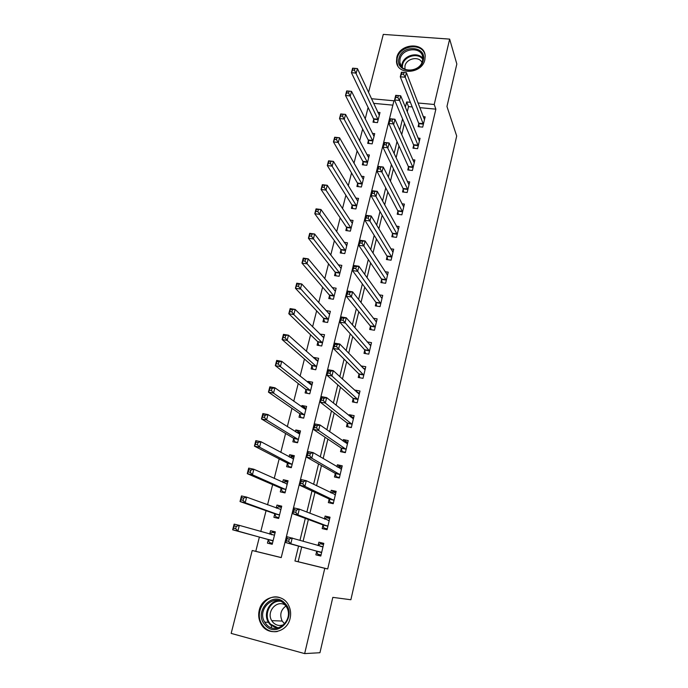 <?xml version="1.0" encoding="UTF-8"?>
<svg xmlns="http://www.w3.org/2000/svg" width="688" height="688" viewBox="0 0 688 688"><rect width="100%" height="100%" fill="white"/><g stroke="black" fill="none" stroke-linecap="round" stroke-linejoin="round"><path stroke-width="1.03" d="M424.874 59.684C422.157 73.977 397.217 75.585 396.486 61.671L396.787 57.491C399.573 43.198 424.711 41.676 425.184 55.934L424.874 59.684M290.104 618.357C287.24 632.797 267.795 636.624 261.191 624.179C258.748 619.862 258.103 615.201 259.256 610.196C262.291 595.369 282.613 592.067 288.711 605.56C290.663 609.577 291.127 613.842 290.104 618.357M368.544 92.459L383.285 34.4L449.651 39.113L456.832 64.027L446.959 106.485L456.694 136.018L350.871 599.747L332.82 597.365L319.946 652.723L304.655 653.6L231.168 633.399L252.221 550.503L281.22 557.615L393.94 100.783L371.46 98.719M259.385 537.07L255.773 551.32L252.221 550.503M368.106 107.457L365.199 118.921M362.645 129.034L359.626 140.963M357.124 150.861L353.985 163.254M351.534 172.929L348.274 185.812M345.883 195.254L342.504 208.627M340.164 217.838L336.656 231.718M334.385 240.688L330.747 255.076M328.537 263.796L324.762 278.717M322.62 287.18L318.707 302.634M316.635 310.847L312.584 326.843M310.572 334.789L306.384 351.344M304.44 359.016L300.106 376.147M298.239 383.534L293.75 401.25M291.961 408.345L287.317 426.672M285.597 433.466L280.807 452.394M279.165 458.887L274.22 478.452M272.654 484.627L267.537 504.829M266.058 510.685L260.778 531.54M255.773 551.32L281.237 557.564M392.865 105.144L373.618 103.346M268.277 539.762L267.434 543.133L272.207 544.285L275.312 531.85L270.547 530.715L269.705 534.077M274.736 514.005L273.901 517.342L278.657 518.451L281.727 506.153L276.98 505.069L276.232 508.036M281.117 488.566L280.291 491.86L285.03 492.918L288.057 480.774L283.336 479.734L282.691 482.279M287.421 463.428L286.604 466.679L291.325 467.694L294.318 455.697L289.614 454.708L289.072 456.841M293.656 438.591L292.847 441.808L297.543 442.771L300.51 430.92L295.814 429.966L295.384 431.703M299.813 414.038L299.013 417.22L303.692 418.149L306.616 406.427L301.946 405.524L301.611 406.866M305.893 389.786L305.102 392.925L309.772 393.811L312.662 382.227L308.009 381.367L307.768 382.33M311.905 365.81L311.131 368.914L315.775 369.757L318.63 358.31L313.995 357.485L313.848 358.078M317.847 342.117L317.082 345.178L321.709 345.987L324.53 334.669L319.86 334.11M323.73 318.69L322.964 321.726L327.574 322.483L330.369 311.303L325.94 310.589M329.535 295.539L328.778 298.532L333.37 299.254L336.131 288.203L332.141 287.584M335.271 272.646L334.531 275.613L339.107 276.292L341.833 265.37L338.204 264.837M340.956 250.011L340.216 252.943L344.774 253.597L347.474 242.787L344.138 242.322M346.563 227.642L345.84 230.54L350.373 231.151L353.039 220.461L349.968 220.057M352.11 205.514L351.396 208.378L355.92 208.954L358.551 198.393L355.705 198.041M357.597 183.636L356.891 186.465L361.398 187.007L364.004 176.567L361.346 176.257M363.023 161.998L362.327 164.802L366.807 165.309L369.387 154.981L366.902 154.705M368.39 140.601L367.702 143.371L372.165 143.852L374.719 133.635L372.38 133.395M373.704 119.437L373.016 122.18L377.471 122.627L379.991 112.522L377.789 112.307M301.705 546.986L298.136 561.718L327.703 568.967L435.874 109.151L419.775 107.655M412.215 106.95L408.526 106.606L407.262 111.809M404.458 123.35L401.715 134.659M398.988 145.925L396.107 157.776M393.441 168.766L390.431 181.176M387.834 191.883L384.687 204.861M382.167 215.275L378.873 228.837M376.422 238.951L372.991 253.107M370.608 262.911L367.031 277.677M364.726 287.163L360.994 302.548M358.775 311.707L354.888 327.737M352.746 336.561L348.696 353.236M346.64 361.725L342.435 379.062M340.465 387.198L336.088 405.223M334.205 412.989L329.664 431.711M327.866 439.107L323.154 458.552M321.451 465.561L316.557 485.737M314.958 492.359L309.884 513.274M308.37 519.492L303.116 541.181M316.686 551.406L315.869 554.846L320.797 556.033L323.807 543.365L318.888 542.196L318.071 545.61L320.281 543.744L323.532 544.518M322.956 525.176L322.147 528.573L327.049 529.717L330.025 517.195L325.132 516.077L324.435 518.984M333.396 503.031L330.163 502.309L333.233 503.711L336.165 491.344L331.289 490.269L330.713 492.685M333.233 503.711L328.339 502.618L329.139 499.264M335.254 473.662L334.463 476.982L339.33 478.031L342.237 465.81L337.378 464.787L336.914 466.713M341.291 448.378L340.508 451.655L345.359 452.652L348.231 440.578L343.389 439.598L343.045 441.06M347.259 423.395L346.485 426.629L351.319 427.583L354.148 415.655L349.332 414.718L349.091 415.715M353.159 398.705L352.394 401.904L357.201 402.815L360.005 391.025L355.197 390.139L355.068 390.681M358.981 374.306L358.224 377.471L363.015 378.34L365.784 366.695L360.976 365.947M364.735 350.201L363.995 353.322L368.759 354.148L371.494 342.641L367.16 341.91M370.428 326.379L369.688 329.457L374.444 330.249L377.144 318.871L373.274 318.252M376.052 302.832L375.321 305.876L380.051 306.624L382.726 295.384L379.234 294.842M381.608 279.552L380.885 282.57L385.598 283.275L388.238 272.164L385.065 271.7M387.103 256.547L386.389 259.522L391.085 260.193L393.691 249.211L390.784 248.807M392.53 233.8L391.833 236.749L396.503 237.377L399.083 226.515L396.4 226.163M397.905 211.319L397.208 214.226L401.861 214.819L404.415 204.087L401.93 203.777M403.211 189.088L402.523 191.961L407.158 192.52L409.687 181.907L407.365 181.641M408.457 167.107L407.778 169.953L412.396 170.478L414.89 159.977L412.723 159.736M413.651 145.366L412.981 148.187L417.582 148.677L420.041 138.297L418.003 138.082M418.786 123.874L418.115 126.661L422.699 127.117L425.141 116.848L423.215 116.668M449.651 39.113L434.223 104.481L417.994 102.994M435.874 109.151L434.223 104.481M327.703 568.967L324.779 568.314L304.655 653.6M298.566 546.117L294.946 560.987L324.779 568.314M410.375 102.297L406.651 101.953L405.37 107.199M402.549 118.826L399.771 130.221M397.01 141.573L394.104 153.519M391.403 164.595L388.359 177.108M385.736 187.893L382.554 200.973M380 211.474L376.671 225.148M374.195 235.339L370.72 249.615M368.312 259.496L364.692 274.383M362.361 283.946L358.586 299.469M356.341 308.706L352.402 324.874M350.235 333.775L346.141 350.596M344.06 359.153L339.803 376.646M337.808 384.85L333.388 403.039M331.478 410.874L326.877 429.768M325.063 437.233L320.29 456.849M318.57 463.927L313.608 484.283M311.982 490.974L306.848 512.087M305.317 518.365L299.994 540.261M298.136 561.718L294.946 560.987M408.526 106.606L406.651 101.953M323.73 543.683L318.888 542.196M275.243 532.116L270.547 530.715M322.629 336.595L319.911 333.886M316.936 360.142L313.995 357.485M311.225 383.973L308.009 381.367M305.541 408.104L301.946 405.524M299.916 432.554L295.814 429.966M293.974 457.081L289.614 454.708M287.808 481.798L283.336 479.734M281.564 506.807L276.98 505.069M329.844 517.969L325.132 516.077M335.873 492.565L331.289 490.269M341.609 467.333L337.378 464.787M346.95 442.109L343.389 439.598M352.437 417.238L349.332 414.718M357.975 392.693L355.197 390.139M363.531 368.458L361.002 365.844M271.536 627.086L271.167 625.564M321.021 555.096L317.787 554.236L321.038 555.018M317.787 554.236L316.454 551.062L285.434 542.479L286.862 536.683L322.999 546.788M289.261 539.048L292.237 537.964L290.809 543.769L285.434 542.479L286.535 540.863L288.693 541.379L289.261 539.048L287.111 538.532L286.535 540.863M321.614 552.593L290.809 543.769L288.693 541.379M286.862 536.683L287.111 538.532M275.028 532.985L272.164 532.297L269.67 534.103M272.457 543.288L269.584 542.6L272.439 543.348M274.469 535.212L239.338 525.365L237.867 531.059L232.673 529.812L268.002 539.409L269.584 542.6M233.61 528.186L232.673 529.812L234.152 524.127L239.338 525.365L236.276 526.397L234.195 525.899L233.61 528.186L235.692 528.685L236.276 526.397M235.692 528.685L237.867 531.059L273.05 540.906M271.777 534.705L271.115 534.516M234.195 525.899L234.152 524.127M327.161 529.244L324.014 528.109L327.256 528.866M324.753 519.113L326.482 517.754L329.715 518.494M324.014 528.109L322.724 524.815L292.546 513.635L293.957 507.907L299.306 509.129L329.225 520.584M296.373 510.135L299.306 509.129L297.904 514.865L292.546 513.635L293.664 511.941L295.814 512.431L296.373 510.135L294.232 509.645L293.664 511.941M327.858 526.311L297.904 514.865L295.814 512.431M293.957 507.907L294.232 509.645M331.341 492.995L332.605 492.075L335.83 492.78M330.163 502.309L328.924 498.877L299.564 485.169L300.957 479.527L306.289 480.688L335.374 494.689M303.391 481.609L306.289 480.688L304.896 486.347L299.564 485.169L300.699 483.406L302.832 483.879L303.391 481.609L301.258 481.144L300.699 483.406M334.024 500.348L304.896 486.347L302.832 483.879M300.957 479.527L301.258 481.144M337.851 477.704L336.243 476.81L339.459 477.506M337.825 467.255L338.651 466.705L341.859 467.384M336.243 476.81L335.039 473.258L306.495 457.09L307.863 451.517L313.169 452.627L341.446 469.113M310.314 453.469L313.169 452.627L311.802 458.208L306.495 457.09L307.631 455.258L309.763 455.705L310.314 453.469L308.181 453.022L307.631 455.258M340.121 474.711L311.802 458.208L309.763 455.705M307.863 451.517L308.181 453.022M281.409 507.434L278.554 506.781L276.516 508.14M278.864 517.617L276.008 516.955L278.795 517.909M280.893 509.481L246.639 497.114L245.186 502.739L240.017 501.543L274.469 513.635L276.008 516.955M240.963 499.849L240.017 501.543L241.479 495.936L246.639 497.114L243.621 498.069L241.548 497.596L240.963 499.849L243.036 500.322L243.621 498.069M243.036 500.322L245.186 502.739L279.491 515.106M241.548 497.596L241.479 495.936M287.704 482.185L284.866 481.566L283.275 482.546M285.193 492.247L282.355 491.61L285.064 492.763M287.24 484.06L253.846 469.242L252.419 474.789L247.267 473.654L280.859 488.179L282.355 491.61M248.222 471.882L247.267 473.654L248.703 468.115L253.846 469.242L250.862 470.11L248.798 469.663L248.222 471.882L250.286 472.338L250.862 470.11M250.286 472.338L252.419 474.789L285.855 489.624M248.798 469.663L248.703 468.115M293.939 457.245L291.101 456.643L289.94 457.305M291.454 467.186L288.616 466.576L290.465 467.513M293.509 458.948L260.958 441.73L259.548 447.2L254.414 446.125L287.171 463.015L288.616 466.576M255.394 444.293L254.414 446.125L255.833 440.664L260.958 441.73L258.017 442.53L255.962 442.1L255.394 444.293L257.45 444.723L258.017 442.53M257.45 444.723L259.548 447.2L292.142 464.434M255.962 442.1L255.833 440.664M343.088 452.179L342.246 451.629L345.445 452.291M344.224 441.877L347.827 442.289M342.246 451.629L341.085 447.948L313.324 429.381L314.683 423.885L319.963 424.943L347.449 443.846M317.142 425.7L319.963 424.943L318.613 430.447L313.324 429.381L314.476 427.48L316.6 427.91L317.142 425.7L315.027 425.279L314.476 427.48M346.141 449.376L318.613 430.447L316.6 427.91M314.683 423.885L315.027 425.279M300.088 432.589L296.511 432.408M297.637 442.418L294.817 441.834L295.788 442.41M299.71 434.128L267.976 414.58L266.583 419.981L261.474 418.958L293.406 438.161L294.817 441.834M262.463 417.057L261.474 418.958L262.876 413.565L267.976 414.58L265.069 415.303L263.022 414.89L262.463 417.057L264.51 417.47L265.069 415.303M264.51 417.47L266.583 419.981L298.351 439.555M263.022 414.89L262.876 413.565M284.927 603.324C298.059 616.104 277.384 639.35 265.362 625.28C252.522 612.38 272.878 589.59 284.927 603.324M266.445 624.472C275.974 635.85 294.223 620.361 286.715 607.263L284.54 604.167C274.615 592.669 256.392 609.198 264.717 622.15L266.445 624.472M284.643 623.896L282.183 621.066C279.474 614.934 280.738 609.903 285.976 605.982M284.084 624.489C279.982 626.286 276.318 625.624 273.093 622.494L271.717 620.619C265.921 611.589 277.204 599.102 285.511 605.328M279.887 597.64C266.566 592.807 253.674 611.632 261.844 624.128L263.908 626.906C267.649 630.758 272.113 632.298 277.307 631.524M398.963 58.437C401.878 44.135 427.248 45.976 423.249 60.338C420.299 74.863 394.757 72.713 398.963 58.437M422.518 60.768L422.759 57.732C422.355 46.354 402.274 47.575 400.046 59.005L399.814 62.307C400.382 73.47 420.334 72.197 422.518 60.768M404.931 69.282L404.974 65.91C406.427 58.394 418.992 55.805 421.95 62.453M425.046 54.911C422.466 42.278 399.737 45.15 397.182 58.299L396.89 62.436L397.862 65.842M348.567 427.042L351.37 427.368M350.527 416.868L353.718 417.487M348.18 426.741L347.062 422.948L320.066 402.041L321.408 396.615L326.662 397.612L353.383 418.88M323.876 398.3L326.662 397.612L325.329 403.048L320.066 402.041L321.236 400.081L323.343 400.476L323.876 398.3L321.769 397.896L321.236 400.081M352.084 424.341L325.329 403.048L323.343 400.476M321.408 396.615L321.769 397.896M354.131 402.231L357.218 402.755M357.089 392.53L359.532 392.986M354.036 402.145L352.961 398.24L326.723 375.055L328.047 369.705L333.276 370.651L359.239 394.215M330.532 371.262L333.276 370.651L331.96 376.018L326.723 375.055L327.901 373.025L329.999 373.412L330.532 371.262L328.434 370.884L327.901 373.025M357.958 399.608L331.96 376.018L329.999 373.412M328.047 369.705L328.434 370.884M363.384 368.433L365.285 368.768M359.807 377.755L358.792 373.825L333.293 348.42L334.6 343.14L339.803 344.034L365.036 369.843M337.094 344.576L339.803 344.034L338.505 349.332L333.293 348.42L334.48 346.331L336.57 346.7L337.094 344.576L335.004 344.215L334.48 346.331M363.771 375.175L336.57 346.7M334.6 343.14L335.004 344.215M369.482 344.585L370.978 344.843M365.5 353.58L364.554 349.702L339.777 322.139L341.067 316.919L346.253 317.761L370.755 345.754M343.57 318.234L346.253 317.761L344.972 322.99L339.777 322.139L340.973 319.989L343.054 320.324L343.57 318.234L341.489 317.89L340.973 319.989M369.508 351.026L343.054 320.324M341.067 316.919L341.489 317.89M375.433 320.995L376.594 321.184M371.133 329.698L370.247 325.854L346.176 296.184L347.449 291.033L352.609 291.832L376.413 321.95M349.968 292.228L352.609 291.832L351.344 296.992L346.176 296.184L347.388 293.974L349.452 294.301L349.968 292.228L347.896 291.91L347.388 293.974M375.175 327.161L349.452 294.301M347.449 291.033L347.896 291.91M306.169 408.233L302.987 407.855M303.743 417.943L301.387 417.693M305.825 409.601L274.908 387.783L273.523 393.115L268.44 392.134L299.572 413.591L300.931 417.384M269.438 390.173L268.44 392.134L269.825 386.819L274.908 387.783L272.035 388.428L269.997 388.041L269.438 390.173L271.476 390.569L272.035 388.428M271.476 390.569L273.523 393.115L304.492 414.967M269.997 388.041L269.825 386.819M312.18 384.153L309.385 383.629M309.789 393.751L307.089 393.304M311.879 385.366L281.745 361.329L280.377 366.592L275.32 365.663L305.661 389.322L306.986 393.218M276.335 363.642L275.32 365.663L276.679 360.409L281.745 361.329L278.907 361.905L276.877 361.535L276.335 363.642L278.365 364.012L278.907 361.905M278.365 364.012L280.377 366.592L310.555 390.664M276.877 361.535L276.679 360.409M318.123 360.357L315.938 359.97M317.856 361.406L288.496 335.211L287.145 340.414L282.106 339.537L311.681 365.328L312.937 369.241M283.129 337.455L282.106 339.537L283.456 334.351L288.496 335.211L283.671 335.374L283.129 337.455L285.15 337.808L285.692 335.718M285.15 337.808L287.145 340.414L316.549 366.644M283.671 335.374L283.456 334.351M323.996 336.836L322.285 336.544M323.773 337.731L295.161 309.428L293.828 314.562L288.805 313.737L317.632 341.609L318.802 345.479M289.846 311.595L288.805 313.737L290.138 308.611L295.161 309.428L290.379 309.54L289.846 311.595L291.858 311.931L292.391 309.875M291.858 311.931L293.828 314.562L322.474 342.908M290.379 309.54L290.138 308.611M329.801 313.582L328.468 313.358M329.612 314.33L301.74 283.972L300.424 289.037L295.427 288.263L323.515 318.174L324.607 321.993M296.476 286.07L295.427 288.263L296.743 283.207L301.74 283.972L297.001 284.041L296.476 286.07L298.48 286.38L299.005 284.35M298.48 286.38L328.331 319.447M297.001 284.041L296.743 283.207M381.247 297.672L382.15 297.809M376.697 306.091L375.88 302.29L352.497 270.565L353.752 265.482L358.895 266.23L382.003 298.42M356.281 266.566L358.895 266.23L357.64 271.321L352.497 270.565L353.709 268.303L355.773 268.604L356.281 266.566L354.217 266.265L353.709 268.303M380.782 303.571L355.773 268.604M353.752 265.482L354.217 266.265M335.538 290.594L334.506 290.431M335.383 291.196L308.233 258.834L306.943 263.839L301.963 263.108L329.328 294.997L330.352 298.781M303.021 260.855L301.963 263.108L303.262 258.112L308.233 258.834L303.546 258.86L303.021 260.855L305.016 261.156L305.541 259.144M305.016 261.156L334.127 296.253M303.546 258.86L303.262 258.112M386.957 274.598L387.636 274.701M382.21 282.768L381.444 279.001L358.732 245.272L359.97 240.25L365.096 240.955L387.525 275.166M362.507 241.221L365.096 240.955L363.857 245.986L358.732 245.272L359.962 242.95L362.017 243.234L362.507 241.221L360.46 240.938L359.962 242.95M386.321 280.257L362.017 243.234M359.97 240.25L360.46 240.938M341.214 267.864L340.431 267.752M341.093 268.32L314.648 234.015L313.375 238.96L308.413 238.263L335.073 272.095L336.036 275.836M309.488 235.967L308.413 238.263L309.695 233.335L314.648 234.015L309.996 233.989L309.488 235.967L311.475 236.242L311.982 234.264M311.475 236.242L339.846 273.325M309.996 233.989L309.695 233.335M392.564 251.782L393.063 251.86M387.654 259.703L386.94 255.97L364.898 220.289L366.119 215.335L371.21 215.998L392.986 252.178M368.665 216.195L371.21 215.998L369.998 220.96L364.898 220.289L366.128 217.924L368.175 218.191L368.665 216.195L366.618 215.937L366.128 217.924M391.79 257.209L368.175 218.191M366.119 215.335L366.618 215.937M346.821 245.392L346.245 245.315M346.743 245.711L320.986 209.505L319.731 214.381L314.786 213.736L340.758 249.443L341.661 253.15M315.869 211.379L314.786 213.736L316.05 208.86L320.986 209.505L316.377 209.427L315.869 211.379L317.847 211.637L318.355 209.685M317.847 211.637L345.505 250.656M316.377 209.427L316.05 208.86M393.046 236.913L392.384 233.215L370.978 195.633L372.182 190.731L377.256 191.35L398.386 229.457M374.736 191.488L377.256 191.35L376.061 196.252L370.978 195.633L372.225 193.208L374.255 193.457L374.736 191.488L372.707 191.247L372.225 193.208M397.208 234.427L374.255 193.457M372.182 190.731L372.707 191.247M352.325 223.359L327.247 185.287L326 190.103L321.081 189.501L346.374 227.057L347.225 230.721M322.173 187.102L321.081 189.501L322.337 184.694L327.247 185.287L322.672 185.175L322.173 187.102L324.143 187.342L324.641 185.416M324.143 187.342L351.104 228.244M322.672 185.175L322.337 184.694M398.378 214.381L397.759 210.717L376.99 171.269L378.176 166.436L383.233 167.012L403.727 206.993M380.739 167.089L383.233 167.012L382.046 171.854L376.99 171.269L378.237 168.801L380.266 169.033L380.739 167.089L378.718 166.866L378.237 168.801M402.557 211.904L380.266 169.033M378.176 166.436L378.718 166.866M357.837 201.249L333.431 161.37L332.201 166.135L327.299 165.567L351.929 204.912L352.729 208.55M328.4 163.125L327.299 165.567L328.537 160.82L333.431 161.37L328.898 161.216L328.4 163.125L330.36 163.348L330.859 161.439M330.36 163.348L356.633 206.09M403.65 192.098L403.065 188.469L382.915 147.215L384.093 142.442L389.124 142.975L408.999 184.78M386.665 142.992L389.124 142.975L387.955 147.757L382.915 147.215L384.179 144.695L386.192 144.91L386.665 142.992L384.652 142.786L384.179 144.695M407.846 189.639L386.192 144.91M384.093 142.442L384.652 142.786M363.298 179.387L339.537 137.746L338.324 142.45L333.439 141.926L357.425 183.025L358.181 186.62M334.549 139.432L333.439 141.926L334.66 137.23L339.537 137.746L335.039 137.548L334.549 139.432L336.509 139.638L336.991 137.755M336.509 139.638L362.103 184.178M368.691 157.776L345.565 114.406L344.37 119.05L339.511 118.568L362.851 161.37L363.565 164.939M340.629 116.031L339.511 118.568L340.715 113.933L345.565 114.406L341.11 114.174L340.629 116.031L342.572 116.22L343.054 114.363M342.572 116.22L367.512 162.506M408.87 170.074L408.319 166.47L388.78 123.462L389.941 118.74L394.946 119.23L414.219 162.815M392.521 119.196L394.946 119.23L393.794 123.952L388.78 123.462L390.044 120.89L392.057 121.088L392.521 119.196L390.509 118.998L390.044 120.89M413.075 167.623L392.057 121.088M389.941 118.74L390.509 118.998M414.03 148.298L413.514 144.721L394.568 99.992L395.712 95.331L400.7 95.778L419.379 141.1M398.3 95.684L400.7 95.778L399.556 100.448L394.568 99.992L395.841 97.378L397.845 97.558L398.3 95.684L396.305 95.503L395.841 97.378M418.252 145.856L399.556 100.448L397.845 97.558M395.712 95.331L396.305 95.503M374.031 136.396L351.525 91.349L350.338 95.942L345.505 95.494L368.226 139.965L368.897 143.5M346.632 92.914L345.505 95.494L346.692 90.919L351.525 91.349L347.113 91.074L346.632 92.914L348.567 93.086L349.048 91.246M348.567 93.086L372.862 141.074M419.13 126.764L418.657 123.212L400.287 76.807L401.422 72.206L406.384 72.61L424.479 119.626M404.011 72.464L406.384 72.61L405.258 77.219L400.287 76.807L401.568 74.149L403.555 74.313L404.011 72.464L402.024 72.3L401.568 74.149M423.361 124.33L405.258 77.219L403.555 74.313M401.422 72.206L402.024 72.3M379.303 115.257L357.416 68.568L356.246 73.1L351.43 72.696L373.541 118.783L374.177 122.301M352.566 70.073L351.43 72.696L352.6 68.172L357.416 68.568L353.039 68.258L352.566 70.073L354.492 70.228L354.965 68.413M354.492 70.228L378.151 119.875M353.039 68.258L352.6 68.172M321.571 552.464L316.643 551.277M321.382 552.249L316.454 551.062M322.896 546.874L320.058 546.195M268.002 539.409L272.775 540.562M268.217 539.633L272.99 540.777M327.815 526.182L322.904 525.039M327.634 525.95L322.724 524.815M329.122 520.661L328.107 520.429M333.981 500.21L329.096 499.127M333.809 499.97L328.924 498.877M335.28 494.758L334.66 494.629M340.078 474.565L335.211 473.525M339.906 474.299L335.039 473.258M341.36 469.182L340.913 469.087M274.469 513.635L279.225 514.744M274.675 513.876L279.431 514.977M286.432 483.974L287.137 484.128M280.859 488.179L285.597 489.228M281.065 488.428L285.795 489.486M292.907 458.896L293.406 459.008M287.171 463.015L291.893 464.03M287.369 463.282L292.082 464.297M346.098 449.221L341.248 448.232M345.935 448.946L341.085 447.948M293.406 438.161L298.11 439.125M293.604 438.437L298.3 439.408M276.722 628.264L270.083 624.584L268.372 622.279C263.022 613.868 269.386 600.839 278.821 600.753M280.274 601.226C269.533 600.16 262.73 616.422 270.711 624.265L278.244 627.955M401.749 66.865L402.024 64.147C403.753 55.367 417.908 51.419 422.785 58.411M422.759 59.271C418.158 52.331 404.252 56.081 402.575 64.655L402.317 67.484M352.05 424.186L347.216 423.24M351.886 423.894L347.062 422.948M357.923 399.453L353.116 398.55M357.769 399.143L352.961 398.24M363.728 375.012L358.938 374.152M363.582 374.693L358.792 373.825M369.465 350.863L364.7 350.037M369.327 350.519L364.554 349.702M375.141 326.989L370.393 326.207M375.003 326.637L370.247 325.854M299.572 413.591L304.251 414.52M299.762 413.892L304.44 414.812M305.661 389.322L310.322 390.199M305.842 389.632L310.503 390.509M311.681 365.328L316.325 366.162M311.862 365.646L316.506 366.489M317.632 341.609L322.259 342.409M317.804 341.945L322.431 342.744M323.515 318.174L328.124 318.931M323.678 318.518L328.288 319.284M380.748 303.399L376.018 302.651M380.61 303.03L375.88 302.29M329.328 294.997L333.921 295.72M329.492 295.367L334.084 296.081M386.286 280.076L381.573 279.38M386.157 279.698L381.444 279.001M335.073 272.095L339.648 272.775M335.237 272.465L339.803 273.153M391.764 257.028L387.069 256.366M391.635 256.641L386.94 255.97M340.758 249.443L345.316 250.088M340.913 249.839L345.462 250.475M397.174 234.247L392.504 233.619M397.053 233.843L392.384 233.215M346.374 227.057L350.914 227.659M346.528 227.453L351.061 228.063M402.532 211.715L397.87 211.13M402.411 211.302L397.759 210.717M351.929 204.912L356.453 205.488M352.075 205.325L356.599 205.901M407.821 189.449L403.185 188.89M407.709 189.019L403.065 188.469M357.425 183.025L361.931 183.558M357.562 183.447L362.069 183.98M362.851 161.37L367.34 161.878M362.989 161.809L367.478 162.308M413.049 167.425L408.431 166.909M412.946 166.986L408.319 166.47M418.227 145.658L413.626 145.168M418.123 145.202L413.514 144.721M368.226 139.965L372.698 140.429M368.364 140.404L372.827 140.877M423.344 124.124L418.76 123.677M423.24 123.668L418.657 123.212M373.541 118.783L377.996 119.222M373.67 119.239L378.116 119.678M261.191 624.179L261.887 624.197M322.861 546.9L320.634 546.367M329.113 520.67L328.202 520.463M276.98 628.221L270.126 624.584L268.372 622.279L264.717 622.15M269.894 624.386L270.522 624.403M271.717 620.619L282.183 621.066M401.405 66.435L399.814 62.307M404.793 68.465L405.146 69.376"/></g></svg>
